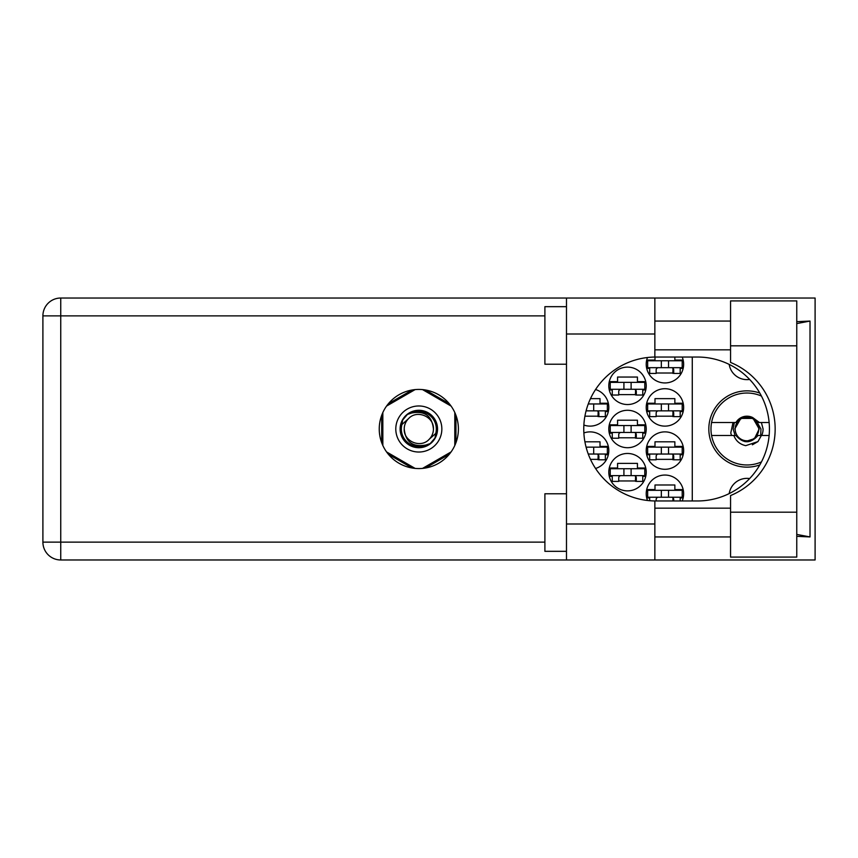 <?xml version="1.0" encoding="UTF-8"?>
<svg xmlns="http://www.w3.org/2000/svg" width="858" height="858" viewBox="0 0 858 858"><rect width="100%" height="100%" fill="white"/><g stroke="black" fill="none" stroke-linecap="round" stroke-linejoin="round"><path stroke-width="1.29" d="M759.834 393.093A38.138 38.138 0 0 0 708.826 429A38.138 38.138 0 0 0 759.834 464.907M749.635 379.44A17.986 17.986 0 0 1 729.193 364.414M682.196 500.965A18.715 18.715 0 0 0 664.929 475.053A18.715 18.715 0 0 0 647.468 500.482M646.224 450.589A18.715 18.715 0 0 0 664.929 469.294A18.715 18.715 0 0 0 683.644 450.589A18.715 18.715 0 0 0 664.929 431.874A18.715 18.715 0 0 0 646.224 450.589M595.559 468.479A18.715 18.715 0 0 0 608.805 450.589A18.715 18.715 0 0 0 583.869 432.947M646.224 407.411A18.715 18.715 0 0 0 664.929 426.126A18.715 18.715 0 0 0 683.644 407.411A18.715 18.715 0 0 0 664.929 388.706A18.715 18.715 0 0 0 646.224 407.411M583.869 425.053A18.715 18.715 0 0 0 608.805 407.411A18.715 18.715 0 0 0 595.559 389.521M647.468 357.518A18.715 18.715 0 0 0 664.929 382.947A18.715 18.715 0 0 0 682.196 357.035M608.805 472.179A18.715 18.715 0 0 0 627.509 490.883A18.715 18.715 0 0 0 646.224 472.179A18.715 18.715 0 0 0 627.509 453.464A18.715 18.715 0 0 0 608.805 472.179M608.805 429A18.715 18.715 0 0 0 627.509 447.715A18.715 18.715 0 0 0 646.224 429A18.715 18.715 0 0 0 627.509 410.285A18.715 18.715 0 0 0 608.805 429M608.805 385.821A18.715 18.715 0 0 0 627.509 404.536A18.715 18.715 0 0 0 646.224 385.821A18.715 18.715 0 0 0 627.509 367.117A18.715 18.715 0 0 0 608.805 385.821M683.172 489.596L674.86 489.596L674.86 484.984L654.997 484.984L654.997 489.596L646.696 489.596M656.145 459.362L673.712 459.362M683.172 446.417L674.86 446.417L674.86 441.806L654.997 441.806L654.997 446.417L646.696 446.417M590.476 459.362L598.873 459.362M608.333 446.417L600.021 446.417L600.021 441.806L584.909 441.806M656.145 416.194L673.712 416.194M683.172 403.239L674.86 403.239L674.86 398.638L654.997 398.638L654.997 403.239L646.696 403.239M584.909 416.194L598.873 416.194M608.333 403.239L600.021 403.239L600.021 398.638L590.476 398.638M656.145 373.016L673.712 373.016M618.725 480.952L636.293 480.952M645.752 468.007L637.44 468.007L637.44 463.395L617.578 463.395L617.578 468.007L609.277 468.007M618.725 437.784L636.293 437.784M645.752 424.828L637.44 424.828L637.44 420.216L617.578 420.216L617.578 424.828L609.277 424.828M618.725 394.605L636.293 394.605M645.752 381.649L637.44 381.649L637.44 377.048L617.578 377.048L617.578 381.649L609.277 381.649M646.696 497.94L649.678 497.94M680.18 497.94L683.172 497.94M646.696 454.761L649.678 454.761M680.18 454.761L683.172 454.761M605.34 454.761L608.333 454.761M646.696 411.583L649.678 411.583M680.18 411.583L683.172 411.583M605.34 411.583L608.333 411.583M646.696 368.404L649.678 368.404M680.18 368.404L683.172 368.404M683.172 360.06L674.86 360.06L674.86 357.035M654.997 357.046L654.997 360.06L646.696 360.06M609.277 476.351L612.258 476.351M642.76 476.351L645.752 476.351M609.277 433.172L612.258 433.172M642.76 433.172L645.752 433.172M609.277 389.993L612.258 389.993M642.76 389.993L645.752 389.993M412.119 389.993L388.395 403.689M449.249 403.689L425.525 389.993M455.952 442.696L455.952 415.304M425.525 468.007L449.249 454.311M388.395 454.311L412.119 468.007M381.692 415.304L381.692 442.696M692.277 357.035L692.277 500.965M729.193 493.586A17.986 17.986 0 0 1 749.635 478.56M682.196 367.685L647.661 367.685L647.661 360.778L682.196 360.778L682.196 367.685M680.18 367.685L680.18 373.445L673.712 373.445L673.712 369.991A2.306 2.306 0 0 0 671.406 367.685M649.678 367.685L649.678 373.445L656.145 373.445L656.145 369.991A2.306 2.306 0 0 1 658.451 367.685M673.026 367.685L672.844 373.38M673.401 368.061L673.144 373.016M661.336 367.685L661.336 360.778M668.532 367.685L668.532 360.778M730.555 512.183L730.555 495.559A71.965 71.965 0 0 0 730.555 362.441L730.555 300.911L796.76 300.911L796.76 557.089L730.555 557.089L730.555 512.183L796.76 512.183M566.484 551.329L544.894 551.329L544.894 493.768L566.484 493.768M566.484 364.232L544.894 364.232L544.894 306.671L566.484 306.671M418.822 389.425A39.575 39.575 0 0 0 379.247 429A39.575 39.575 0 0 0 418.822 468.575A39.575 39.575 0 0 0 458.397 429A39.575 39.575 0 0 0 418.822 389.425M730.555 321.064L654.858 321.064M730.555 349.839L654.858 349.839M730.555 508.161L654.858 508.161M730.555 536.936L654.858 536.936M566.484 559.974L566.484 523.991L654.858 523.991L654.858 559.974L60.746 559.974L60.746 542.127L544.894 542.127M654.858 559.974L815.1 559.974L815.1 298.026L654.858 298.026L654.858 334.009L566.484 334.009L566.484 523.991M566.484 334.009L566.484 298.026L654.858 298.026M654.858 334.009L654.858 357.046A71.965 71.965 0 0 0 583.762 429A71.965 71.965 0 0 0 654.858 500.954L654.858 523.991M796.76 536.325L810.016 536.936L810.016 321.064L796.76 321.675M544.894 315.873L60.746 315.873L60.746 542.127L42.9 542.127A17.846 17.846 0 0 0 60.746 559.974A17.846 17.846 0 0 1 42.9 542.127L42.9 315.873A17.846 17.846 0 0 1 60.746 298.026L566.484 298.026M654.858 357.046A71.965 71.965 0 0 1 655.716 357.035L697.468 357.035A71.965 71.965 0 0 1 769.422 429A71.965 71.965 0 0 1 697.468 500.965L655.716 500.965A71.965 71.965 0 0 1 654.858 500.954M810.016 536.936L796.76 534.416M796.76 323.584L810.016 321.064M644.776 389.275L610.242 389.275L610.242 382.368L644.776 382.368L644.776 389.275M642.76 389.275L642.76 395.034L636.293 395.034L636.293 391.58A2.306 2.306 0 0 0 633.987 389.275M612.258 389.275L612.258 395.034L618.725 395.034L618.725 391.58A2.306 2.306 0 0 1 621.031 389.275M635.606 389.275L635.424 394.97M635.982 389.639L635.724 394.605M623.916 389.275L623.916 382.368M631.113 389.275L631.113 382.368M644.776 432.453L610.242 432.453L610.242 425.547L644.776 425.547L644.776 432.453M642.76 432.453L642.76 438.213L636.293 438.213L636.293 434.759A2.306 2.306 0 0 0 633.987 432.453M612.258 432.453L612.258 438.213L618.725 438.213L618.725 434.759A2.306 2.306 0 0 1 621.031 432.453M635.606 432.453L635.424 438.148M635.982 432.818L635.724 437.784M623.916 432.453L623.916 425.547M631.113 432.453L631.113 425.547M644.776 475.632L610.242 475.632L610.242 468.725L644.776 468.725L644.776 475.632M642.76 475.632L642.76 481.392L636.293 481.392L636.293 477.938A2.306 2.306 0 0 0 633.987 475.632M612.258 475.632L612.258 481.392L618.725 481.392L618.725 477.938A2.306 2.306 0 0 1 621.031 475.632M635.606 475.632L635.424 481.317M635.982 475.997L635.724 480.952M623.916 475.632L623.916 468.725L623.916 475.632M631.113 475.632L631.113 468.725M593.693 410.864L593.693 403.957L607.357 403.957L607.357 410.864L586.078 410.864M593.693 403.957L588.256 403.957M605.34 410.864L605.34 416.623L598.873 416.623L598.873 413.17A2.306 2.306 0 0 0 596.567 410.864M598.187 410.864L598.005 416.559M598.562 411.229L598.305 416.194M586.497 410.864L586.497 409.352M682.196 410.864L647.661 410.864L647.661 403.957L682.196 403.957L682.196 410.864M680.18 410.864L680.18 416.623L673.712 416.623L673.712 413.17A2.306 2.306 0 0 0 671.406 410.864M649.678 410.864L649.678 416.623L656.145 416.623L656.145 413.17A2.306 2.306 0 0 1 658.451 410.864M673.026 410.864L672.844 416.559M673.401 411.229L673.144 416.194M661.336 410.864L661.336 403.957M668.532 410.864L668.532 403.957M593.693 454.043L593.693 447.136L607.357 447.136L607.357 454.043L588.256 454.043M593.693 447.136L586.078 447.136M605.34 454.043L605.34 459.802L598.873 459.802L598.873 456.349A2.306 2.306 0 0 0 596.567 454.043M598.187 454.043L598.005 459.738M598.562 454.408L598.305 459.362M586.497 448.648L586.497 447.136M682.196 454.043L647.661 454.043L647.661 447.136L682.196 447.136L682.196 454.043M680.18 454.043L680.18 459.802L673.712 459.802L673.712 456.349A2.306 2.306 0 0 0 671.406 454.043M649.678 454.043L649.678 459.802L656.145 459.802L656.145 456.349A2.306 2.306 0 0 1 658.451 454.043M673.026 454.043L672.844 459.738M673.401 454.408L673.144 459.362M661.336 454.043L661.336 447.136M668.532 454.043L668.532 447.136M682.196 497.222L647.661 497.222L647.661 490.315L682.196 490.315L682.196 497.222M680.18 497.222L680.18 500.965M671.406 497.222A2.306 2.306 0 0 1 673.712 499.517L673.712 500.965M649.678 497.222L649.678 500.707M658.451 497.222A2.306 2.306 0 0 0 656.145 499.517L656.145 500.965M672.994 497.854L672.897 500.965M673.391 498.359L673.326 500.965M661.336 497.222L661.336 490.315L661.336 497.222M668.532 497.222L668.532 490.315M395.795 429A23.027 23.027 0 0 0 418.822 452.027A23.027 23.027 0 0 0 441.849 429A23.027 23.027 0 0 0 418.822 405.973A23.027 23.027 0 0 0 395.795 429M400.118 429A18.715 18.715 0 0 0 418.822 447.715A18.715 18.715 0 0 0 437.537 429A18.715 18.715 0 0 0 418.822 410.285A18.715 18.715 0 0 0 400.118 429M401.909 424.549L408.494 418.672A14.607 14.607 0 0 0 404.215 429C405.577 442.02 412.773 447.361 425.804 445.034L430.223 443.575L434.995 437.998L435.735 433.451A17.482 17.482 0 0 0 411.84 412.966L407.421 414.425L402.659 420.002L401.909 424.549A17.482 17.482 0 0 0 425.804 445.034M408.494 418.672C416.859 409.352 434.105 416.495 433.429 429C432.067 415.98 424.871 410.639 411.84 412.966M435.735 433.451L429.15 439.328A14.607 14.607 0 0 0 433.429 429M429.15 439.328C420.785 448.648 403.539 441.505 404.215 429M422.533 389.596L451.094 406.081M386.55 406.081L415.111 389.596M382.84 445.484L382.84 412.516M415.111 468.404L386.55 451.919M451.094 451.919L422.533 468.404M454.804 412.516L454.804 445.484M761.443 461.936A35.982 35.982 0 0 1 711.572 422.522A35.982 35.982 0 0 1 761.443 396.064M711.572 435.478L735.917 435.478C743.285 443.811 750.653 443.811 758.011 435.478L769.133 435.478M761.4 435.478L757.946 441.591L745.731 445.656C739.918 444.39 735.95 441.001 733.826 435.478M711.572 422.522L735.917 422.522A12.806 12.806 0 0 1 752.713 417.556L758.011 422.522L759.427 422.522L752.713 417.556M757.946 441.591L752.38 444.798M733.011 422.522L730.769 433.076L731.563 435.478M769.133 422.522L759.427 422.522M758.762 429A11.797 11.797 0 0 1 746.964 440.798A11.797 11.797 0 0 1 735.167 429A11.797 11.797 0 0 1 746.964 417.202A11.797 11.797 0 0 1 758.762 429M760.692 435.478L760.96 429L756.724 421.632L759.191 429L754.461 438.653L745.012 441.656M735.145 435.478L733.129 429L734.351 422.522M761.389 422.522L763.084 429A16.12 16.12 0 0 1 761.722 435.478M756.745 421.664L759.191 429L754.965 438.245L759.191 429L753.077 418.414L740.851 418.414L734.738 429L740.851 418.414L753.077 418.414L759.191 429L754.965 438.245L759.191 429L753.077 418.414L740.851 418.414L734.738 429L740.851 418.414L753.077 418.414L756.316 421.128M42.9 315.873L60.746 315.873L60.746 298.026M730.555 345.817L796.76 345.817"/></g></svg>
